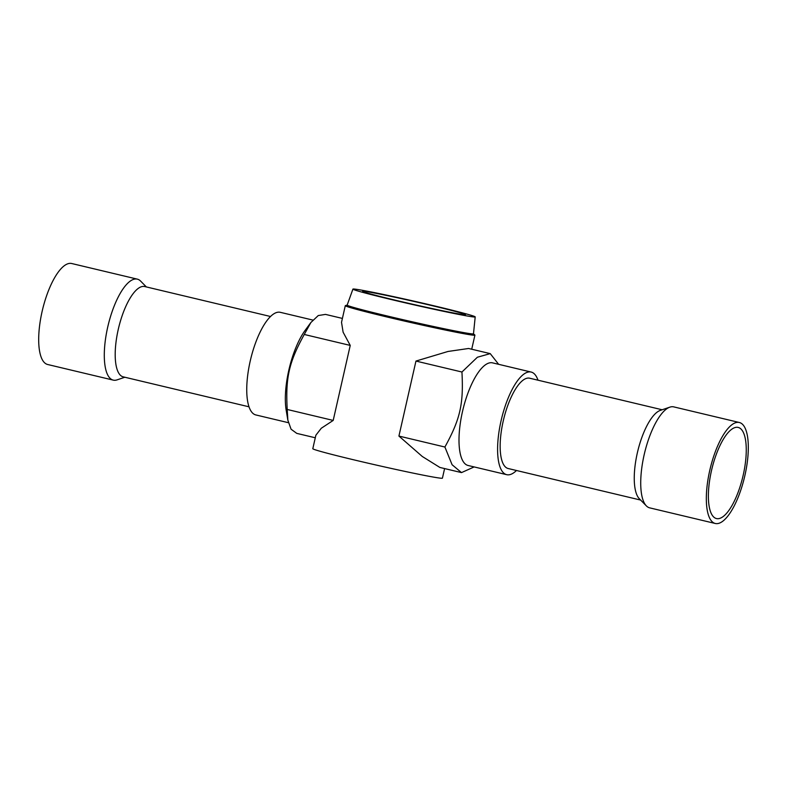 <?xml version="1.0" encoding="UTF-8"?>
<svg xmlns="http://www.w3.org/2000/svg" width="787" height="787" viewBox="0 0 787 787"><rect width="100%" height="100%" fill="white"/><g stroke="black" fill="none" stroke-linecap="round" stroke-linejoin="round"><path stroke-width="1.18" d="M640.648 500.07L508.176 468.521A46.413 15.819 -76.6 0 1 503.218 421.084A46.413 15.819 -76.6 0 1 529.681 378.213L662.152 409.761M715.294 523.483L649.688 507.861A51.903 17.688 -76.6 0 1 646.353 505.884L639.29 498.692A46.413 15.819 -76.6 0 1 636.171 458.595A46.413 15.819 -76.6 0 1 660.323 410.381L669.875 407.145A51.903 17.688 -76.6 0 1 673.741 406.879L739.347 422.501A51.903 17.688 -76.6 0 1 746.165 469.318A51.903 17.688 -76.6 0 1 715.294 523.483A51.903 17.688 -76.6 0 1 708.477 476.676A51.903 17.688 -76.6 0 1 739.347 422.501M646.353 505.884A51.903 17.688 -76.6 0 1 642.871 461.044A51.903 17.688 -76.6 0 1 669.875 407.145M744.325 469.672A46.836 15.966 -76.6 0 1 716.475 518.564A46.836 15.966 -76.6 0 1 710.317 476.312A46.836 15.966 -76.6 0 1 738.176 427.43A46.836 15.966 -76.6 0 1 744.325 469.672M270.521 316.502L144.729 286.547A46.413 15.819 103.4 0 0 117.115 334.987A46.413 15.819 103.4 0 0 123.225 376.855L249.017 406.81M146.352 286.93L140.647 281.116A51.903 17.688 103.4 0 0 137.312 279.139A51.903 17.688 103.4 0 0 106.442 333.304A51.903 17.688 103.4 0 0 113.259 380.121A51.903 17.688 103.4 0 0 117.125 379.855L124.848 377.239M137.312 279.139L71.706 263.517A51.903 17.688 103.4 0 0 40.835 317.682A51.903 17.688 103.4 0 0 47.653 364.499L113.259 380.121M431.915 305.612A52.749 1.505 -167.2 0 1 465.491 314.692A52.749 1.505 -167.2 0 1 396.205 300.408A52.749 1.505 -167.2 0 1 362.62 291.328A52.749 1.505 -167.2 0 1 431.915 305.612M475.2 316.895A62.704 1.79 -167.2 0 1 392.841 299.916A62.704 1.79 -167.2 0 1 352.92 289.114A62.704 1.79 -167.2 0 1 435.28 306.104A62.704 1.79 -167.2 0 1 475.2 316.895L473.489 333.806L474.856 335.026A66.462 1.899 -167.2 0 1 474.915 335.134A66.462 1.899 -167.2 0 1 387.607 317.131A66.462 1.899 -167.2 0 1 345.296 305.69A66.462 1.899 -167.2 0 1 345.395 305.612L347.175 305.061M473.489 333.806A64.77 1.849 -167.2 0 1 388.394 316.266A64.77 1.849 -167.2 0 1 347.156 305.11L352.92 289.114M287.855 420.189L286.173 410.145A52.749 17.973 -76.6 0 1 288.819 370.224A52.749 17.973 -76.6 0 1 305.199 330.274L310.924 322.463L304.254 334.465C288.898 362.423 285.484 377.445 287.206 409.466L287.865 420.189L291.072 429.21L296.758 433.371L315.282 437.779M288.376 422.688L255.854 414.946A52.749 17.973 -76.6 0 1 250.227 361.026A52.749 17.973 -76.6 0 1 280.29 312.321L312.852 320.073M325.493 314.397L318.263 315.548L310.934 322.473M516.479 470.498A52.749 17.973 -76.6 0 1 506.71 474.679L468.117 465.491A52.749 17.973 -76.6 0 1 462.481 411.581A52.749 17.973 -76.6 0 1 492.554 362.866L531.146 372.054A52.749 17.973 -76.6 0 1 537.983 380.19M506.71 474.679A52.749 17.973 -76.6 0 1 501.073 420.77A52.749 17.973 -76.6 0 1 531.146 372.054M474.148 466.927L461.507 472.603L452.092 464.733L444.901 447.026C460.257 419.058 463.671 404.046 461.939 372.015L477.394 357.229L490.242 353.629L498.624 364.312M345.296 305.69L341.519 322.326L343.112 332.193L350.235 345.414L333.196 420.425L321.293 428.246L315.862 435.231L312.803 448.698A66.462 1.899 12.8 0 0 355.124 460.149A66.462 1.899 12.8 0 0 442.422 478.152L444.596 468.58M461.507 472.603L439.874 467.448L422.285 456.48L398.92 436.067L415.959 361.066L448.01 351.464L468.609 348.484L490.242 353.629M304.254 334.465L350.235 345.414M287.206 409.466L333.196 420.425M398.92 436.067L444.901 447.026M415.959 361.066L461.939 372.015M474.915 335.134L471.718 349.221M325.503 314.397L342.404 318.42"/></g></svg>

